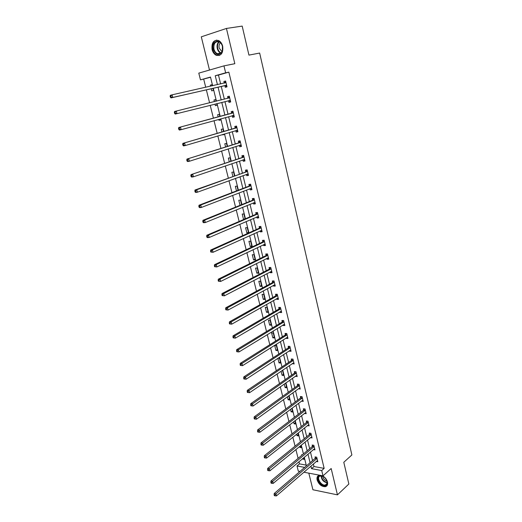 <?xml version="1.0" encoding="UTF-8"?>
<svg xmlns="http://www.w3.org/2000/svg" width="522" height="522" viewBox="0 0 522 522"><rect width="100%" height="100%" fill="white"/><g stroke="black" fill="none" stroke-linecap="round" stroke-linejoin="round"><path stroke-width="0.78" d="M212.095 49.57C212.859 52.402 214.261 54.314 216.31 55.312C221.204 56.122 223.331 53.1 222.692 46.256C221.948 43.456 220.571 41.545 218.561 40.514C213.576 39.665 211.417 42.687 212.095 49.57M319.588 475.203L319.34 475.242C317.35 475.79 316.619 477.369 317.128 479.966C318.831 484.468 321.572 486.706 325.343 486.693C327.268 486.126 327.979 484.56 327.483 482.002C326.655 479.17 324.925 477.075 322.302 475.718M210.542 77.269L200.474 79.866L198.791 73.132L223.964 65.87L225.641 72.826L215.247 75.736L217.433 84.642M308.822 473.154L312.913 489.76L337.447 494.856L348.859 484.018L343.796 462.277L351.88 454.956L259.649 53.055L248.942 55.11L242.182 26.1L226.437 28.442L201.296 36.827L209.485 70.046M299.922 471.457L298.303 471.151L297.011 465.976L304.665 467.392M298.943 461.742L299.478 463.888L297.011 465.976M203.704 79.174L205.72 87.272M206.353 89.836L209.59 102.827M210.209 105.307L213.407 118.161M214.033 120.686L217.191 133.351M217.824 135.916L220.93 148.392M221.582 151.002L224.643 163.288M225.302 165.937L228.316 178.041M228.982 180.736L231.951 192.657M232.636 195.391L235.559 207.13M236.244 209.903L239.128 221.472M239.826 224.284L242.665 235.676M243.369 238.528L246.169 249.751M246.886 252.641L249.64 263.695M250.364 266.618L253.079 277.508M253.816 280.471L256.485 291.198M257.229 294.193L259.865 304.763M260.615 307.791L263.205 318.205M263.969 321.265L266.52 331.522M267.29 334.615L269.809 344.716M270.585 347.841L273.065 357.798M273.848 360.956L276.295 370.764M277.084 373.948L279.492 383.611M280.294 386.828L282.663 396.342M283.466 399.591L285.802 408.967M286.617 412.236L288.92 421.476M289.743 424.777L292.007 433.88M292.835 437.208L295.067 446.173M295.902 449.527L298.101 458.362M299.478 463.888L306.205 465.115M302.682 458.59L302.812 459.099L304.45 459.386L303.987 457.5M302.427 454.747L301.703 454.623L301.853 455.23M299.68 446.44L299.922 447.426L301.566 447.693L300.992 445.364M296.646 434.173L297.011 435.655L298.656 435.903L297.971 433.123M293.586 421.809L294.075 423.786L295.726 424.014L294.923 420.771M290.5 409.333L291.113 411.819L292.764 412.028L291.85 408.315M287.387 396.74L288.131 399.748L289.782 399.937L288.751 395.754M284.242 384.042L285.116 387.578L286.774 387.742L285.619 383.076M281.077 371.233L282.082 375.298L283.74 375.442L282.565 370.679L281.952 370.633M277.88 358.301L279.022 362.921L280.673 363.031L279.492 358.236L278.122 358.144M277.587 350.523L276.392 345.681L274.735 345.597L275.929 350.432L277.587 350.523M274.474 337.904L273.267 333.016L271.61 332.958L272.817 337.832L274.474 337.904M271.329 325.173L270.115 320.247L268.458 320.208L269.672 325.128L271.329 325.173M268.164 312.326L266.938 307.36L265.274 307.347L266.501 312.306L268.164 312.326M264.967 299.374L263.727 294.362L262.07 294.375L263.303 299.38L264.967 299.374M261.737 286.304L260.491 281.247L258.827 281.286L260.08 286.337L261.737 286.304M258.488 273.117L257.229 268.014L255.565 268.08L256.824 273.176L258.488 273.117M255.206 259.819L253.933 254.671L252.27 254.762L253.542 259.897L255.206 259.819M251.891 246.397L250.612 241.203L248.942 241.321L250.227 246.501L251.891 246.397M248.55 232.851L247.258 227.612L245.588 227.755L246.886 232.988L248.55 232.851M245.112 218.92L243.872 213.903L242.208 214.072L243.513 219.351L244.27 219.279M241.601 204.689L240.459 200.063L238.789 200.265L240.042 205.316M238.058 190.328L237.014 186.1L235.344 186.334L236.479 190.928M234.476 175.829L233.536 172.012L231.866 172.273L232.89 176.397M230.868 161.187L230.026 157.788L228.355 158.081L229.262 161.729M227.22 146.414L226.483 143.439L224.812 143.759L225.595 146.923M222.529 134.526L222.62 134.878L224.29 134.539L224.166 134.043M223.54 131.498L222.907 128.954L221.237 129.306L221.902 131.975M218.79 119.388L219.025 120.341L220.695 119.969L220.441 118.938M219.821 116.439L219.299 114.331L217.628 114.716L218.17 116.882M215.005 104.106L215.397 105.672L217.067 105.268L216.676 103.689M216.069 101.229L215.658 99.571L213.987 99.989L214.398 101.64M211.201 88.727L211.73 90.861L213.4 90.423L212.891 88.342M212.265 85.804L211.984 84.675L210.314 85.125L210.575 86.182M313.37 463.986L313.99 466.531L324.155 468.378L228.858 72.153L218.47 75.051L220.636 83.925M221.25 86.437L224.356 99.18M224.949 101.614L228.029 114.227M228.629 116.7L231.664 129.123M232.277 131.642L235.265 143.883M235.892 146.447L238.835 158.505M239.468 161.109L242.365 172.991M243.011 175.64L245.869 187.339M246.521 190.028L249.34 201.557M250.005 204.285L252.772 215.645M253.451 218.411L256.178 229.602M256.863 232.407L259.558 243.435M260.25 246.273L262.899 257.137M263.597 260.015L266.213 270.722M266.925 273.632L269.496 284.177M270.213 287.126L272.752 297.514M273.476 300.496L275.975 310.734M276.712 313.748L279.172 323.836M279.916 326.883L282.343 336.821M283.094 339.9L285.482 349.694M286.239 352.8L288.594 362.451M289.358 365.589L291.681 375.096M292.45 378.267L294.741 387.637M295.517 390.834L297.768 400.067M298.558 403.291L300.776 412.387M301.572 415.636L303.758 424.601M304.561 427.883L306.714 436.712M307.523 440.02L309.644 448.724M310.459 452.052L312.547 460.632M316.28 461.468L317.826 461.742L316.723 457.194L315.027 456.9L315.327 458.127M313.35 449.618L314.949 449.886L313.839 445.299L312.143 445.025L312.443 446.264M310.388 437.671L312.058 437.925L310.936 433.299L309.239 433.051L309.539 434.297M307.425 425.6L309.135 425.867L308.006 421.195L306.303 420.973L306.61 422.233M304.47 413.404L306.186 413.698L305.05 408.994L303.347 408.791L303.654 410.057M301.481 401.098L303.217 401.431L302.068 396.687L300.365 396.505L300.672 397.784M298.467 388.688L300.222 389.06L299.06 384.27L297.357 384.114L297.671 385.399M295.426 376.173L297.194 376.577L296.026 371.742L294.323 371.612L294.636 372.91M292.359 363.547L294.147 363.984L292.966 359.11L291.256 358.999L291.576 360.31M289.266 350.804L289.364 351.182L291.067 351.28L289.88 346.367L288.17 346.282L288.49 347.606M286.147 337.956L286.258 338.393L287.968 338.465L286.767 333.506L285.058 333.447L285.377 334.785M283.002 324.991L283.126 325.493L284.836 325.539L283.622 320.534L281.913 320.501L282.239 321.846M279.825 311.908L279.962 312.476L281.678 312.495L280.451 307.451L278.741 307.438L279.074 308.802M276.621 298.708L276.777 299.341L278.487 299.341L277.254 294.245L275.544 294.258L275.877 295.635M273.391 285.397L273.561 286.095L275.27 286.063L274.03 280.927L272.314 280.966L272.647 282.35M270.128 271.955L270.311 272.725L272.027 272.667L270.774 267.479L269.058 267.551L269.398 268.947M266.833 258.397L267.036 259.232L268.752 259.147L267.486 253.92L265.77 254.012L266.109 255.421M263.512 244.72L263.734 245.621L265.45 245.51L264.171 240.231L262.455 240.355L262.801 241.777M260.158 230.907L260.4 231.885L262.116 231.742L260.824 226.417L259.108 226.568L259.454 228.003M256.778 216.976L257.033 218.02L258.755 217.85L257.45 212.474L255.728 212.656L256.08 214.105M253.366 202.914L253.633 204.03L255.356 203.834L254.044 198.406L252.322 198.614L252.674 200.083M249.914 188.716L250.208 189.917L251.93 189.688L250.606 184.207L248.883 184.449L249.242 185.923M246.436 174.394L246.749 175.666L248.472 175.405L247.134 169.878L245.412 170.146L245.771 171.64M242.926 159.934L243.259 161.278L244.981 160.991L243.63 155.412L241.901 155.713L242.267 157.22M239.383 145.331L239.728 146.76L241.458 146.441L240.094 140.81L238.365 141.142L238.737 142.663M235.807 130.598L236.172 132.112L237.901 131.753L236.525 126.07L234.796 126.435L235.168 127.968M232.205 115.773L232.584 117.313L234.306 116.928L232.916 111.193L231.194 111.591L231.566 113.137M228.577 100.824L228.956 102.384L230.685 101.966L229.282 96.172L227.553 96.603L227.931 98.162M224.917 85.732L225.295 87.305L227.024 86.854L225.608 81.001L223.879 81.471L224.264 83.044M223.964 65.87L234.828 63.691L226.437 28.442M228.858 72.153L225.641 72.826M324.155 468.378L321.722 470.544L323.001 475.849L303.856 472.208M337.447 494.856L331.176 468.515L323.001 475.849M212.624 85.719L210.49 77.067L200.474 79.866M306.401 465.905L304.267 457.259M303.439 453.905L301.272 445.129M300.45 441.801L298.258 432.895M297.442 429.586L295.211 420.549M294.401 417.274L292.137 408.1M291.341 404.85L289.044 395.539M288.248 392.316L285.919 382.867M285.129 379.67L282.761 370.085M281.984 366.92L279.583 357.185M278.807 354.046L276.373 344.168M275.603 341.068L273.13 331.039M272.373 327.966L269.861 317.787M269.117 314.746L266.566 304.417M265.822 301.409L263.238 290.924M262.507 287.948L259.878 277.306M259.153 274.37L256.491 263.564M255.773 260.661L253.066 249.692M252.361 246.828L249.614 235.696M248.916 232.864L246.13 221.563M245.444 218.777L242.613 207.306M241.934 204.552L239.063 192.905M238.391 190.197L235.481 178.374M234.822 175.705L231.859 163.706M231.213 161.076L228.205 148.894M227.566 146.304L224.519 133.939M223.892 131.394L220.793 118.84M220.18 116.341L217.035 103.597M216.428 101.137L213.25 88.264M310.916 466.107L311.536 468.658L321.722 470.544M218.052 87.167L221.184 99.963M221.785 102.403L224.891 115.068M225.497 117.554L228.558 130.03M229.178 132.562L232.186 144.855M232.819 147.426L235.787 159.53M236.427 162.146L239.35 174.074M240.003 176.73L242.88 188.481M243.539 191.183L246.377 202.758M247.05 205.492L249.842 216.898M250.521 219.671L253.274 230.907M253.966 233.719L256.68 244.792M257.379 247.643L260.047 258.547M260.759 261.431L263.388 272.177M264.106 275.101L266.703 285.691M267.427 288.64L269.978 299.073M270.716 302.062L273.234 312.339M273.972 315.36L276.451 325.487M277.202 328.54L279.648 338.517M280.405 341.603L282.813 351.437M283.577 354.555L285.952 364.239M286.722 367.384L289.058 376.93M289.84 380.107L292.144 389.51M292.927 392.714L295.198 401.979M295.994 405.216L298.225 414.344M299.028 417.607L301.233 426.598M302.036 429.887L304.209 438.748M305.024 442.062L307.158 450.793M307.98 454.14L310.088 462.74M313.99 466.531L311.536 468.658M218.47 75.051L215.247 75.736M304.111 458.003L302.812 459.099M301.233 446.349L299.922 447.426M298.336 434.598L297.011 435.655M295.413 422.755L294.075 423.786M308.691 424.634L307.438 425.632M292.464 410.801L291.113 411.819M305.846 412.439L304.489 413.489M289.488 398.756L288.131 399.748M302.917 400.191L301.514 401.242M286.493 386.6L285.116 387.578M299.928 387.859L298.519 388.89M283.466 374.346L282.082 375.298M296.92 375.422L295.491 376.427M280.418 361.987L279.022 362.921M293.879 362.881L292.437 363.86M277.339 349.518L275.929 350.432M290.813 350.229L289.364 351.182M274.239 336.944L272.817 337.832M287.72 337.46L286.258 338.393M271.107 324.266L269.672 325.128M284.601 324.586L283.126 325.493M267.949 311.471L266.501 312.306M281.456 311.595L279.962 312.476M264.765 298.564L263.303 299.38M278.285 298.486L276.777 299.341M261.555 285.547L260.08 286.337M275.081 285.26L273.561 286.095M258.312 272.412L256.824 273.176M271.851 271.923L270.311 272.725M255.043 259.16L253.542 259.897M268.589 258.455L267.036 259.232M251.741 245.79L250.227 246.501M265.3 244.87L263.734 245.621M248.413 232.303L246.886 232.988M261.979 231.168L260.4 231.885M245.053 218.692L243.513 219.351M258.625 217.335L257.033 218.02M255.245 203.371L253.633 204.03M251.832 189.284L250.208 189.917M248.387 175.066L246.749 175.666M244.916 160.711L243.259 161.278M241.405 146.225L239.728 146.76M224.251 134.395L222.62 134.878M237.862 131.603L236.172 132.112M220.675 119.89L219.025 120.341M234.287 116.843L232.584 117.313M215.664 99.585L213.987 99.989M217.061 105.248L215.397 105.672M230.678 101.947L228.956 102.384M229.282 96.178L227.553 96.603M212.004 84.747L210.314 85.125M225.628 81.08L223.879 81.471M316.789 458.74L315.092 458.447L274.194 493.525L275.916 493.903L317.017 458.42M274.833 495.013L274.141 494.856L274.35 495.659L275.035 495.809L274.833 495.013L275.916 493.903L276.438 495.9L317.526 460.515M315.092 458.447L315.94 457.057M274.194 493.525L274.141 494.856M275.035 495.809L276.438 495.9M319.386 475.927C323.425 473.454 330.354 483.411 325.937 485.356C321.859 487.724 315.06 477.917 319.386 475.927M323.17 476.338L319.862 476.064C316.175 477.715 321.311 486.112 325.337 484.997L325.93 484.788C327.183 484.031 327.503 482.648 326.889 480.651M318.355 475.614C314.799 478.406 321.102 487.613 325.695 486.308L326.994 485.662M327.026 481.121C324.606 480.351 323.177 478.687 322.74 476.136M222.483 46.393L222.744 48.507L222.3 51.358C219.103 56.076 216.108 55.378 213.315 49.264C211.005 40.925 220.623 37.78 222.483 46.393M213.968 49.101C214.575 51.365 215.697 52.892 217.335 53.694C219.56 54.477 221.211 53.59 222.294 51.039L222.457 46.445C221.863 44.2 220.754 42.674 219.142 41.851C215.155 41.173 213.433 43.594 213.968 49.101M221.994 51.73L219.188 48.07C218.738 45.786 219.155 44.018 220.447 42.758M216.721 40.09C213.191 41.205 211.828 44.331 212.643 49.473C213.4 52.278 214.79 54.184 216.826 55.175L219.397 55.469M313.905 446.852L312.215 446.578L270.938 481.036L272.66 481.395L314.14 446.532M271.57 482.504L270.879 482.354L271.088 483.163L271.779 483.307L271.57 482.504L272.66 481.395L273.182 483.405L314.655 448.646M312.215 446.578L313.083 445.175M270.938 481.036L270.879 482.354M271.779 483.307L273.182 483.405M311.001 434.859L309.305 434.611L267.649 468.43L269.378 468.769L311.236 434.545M268.275 469.878L267.59 469.741L267.799 470.557L268.491 470.687L268.275 469.878L269.378 468.769L269.907 470.798L311.751 436.679M309.305 434.611L310.198 433.188M267.649 468.43L267.59 469.741M268.491 470.687L269.907 470.798M308.071 422.768L306.375 422.539L264.334 455.713L266.063 456.026L308.306 422.461M264.954 457.135L264.269 457.011L264.478 457.833L265.169 457.957L264.954 457.135L266.063 456.026L266.592 458.075L308.828 424.608M306.375 422.539L307.288 421.104M264.334 455.713L264.269 457.011M265.169 457.957L266.592 458.075M305.116 410.573L303.419 410.364L260.987 442.884L262.716 443.165L305.357 410.266M261.607 444.281L260.915 444.163L261.13 444.992L261.822 445.109L261.607 444.281L262.716 443.165L263.251 445.233L305.879 412.432M303.419 410.364L304.359 408.909M260.987 442.884L260.915 444.163M261.822 445.109L263.251 445.233M302.134 398.273L300.431 398.084L257.614 429.932L259.343 430.193L302.375 397.966M258.227 431.309L257.529 431.198L257.751 432.033L258.442 432.144L258.227 431.309L259.343 430.193L259.884 432.281L302.904 400.152M300.431 398.084L301.403 396.616M257.614 429.932L257.529 431.198M258.442 432.144L259.884 432.281M299.132 385.862L297.423 385.699L254.201 416.856L255.93 417.098L299.374 385.562M254.808 418.213L254.116 418.115L254.338 418.957L255.03 419.055L254.808 418.213L255.93 417.098L256.478 419.199L299.909 387.768M297.423 385.699L298.421 384.212M254.201 416.856L254.116 418.115M255.03 419.055L256.478 419.199M296.098 373.347L294.388 373.204L250.762 403.669L252.491 403.878L296.339 373.047M251.363 404.994L250.671 404.909L250.893 405.757L251.584 405.842L251.363 404.994L252.491 403.878L253.046 406.005L296.881 375.272M294.388 373.204L295.419 371.697M250.762 403.669L250.671 404.909M251.584 405.842L253.046 406.005M293.038 360.722L291.328 360.604L247.291 390.352L249.02 390.534L293.286 360.428M247.885 391.65L249.02 390.534L249.581 392.681L247.421 392.44L248.113 392.511L247.885 391.65L247.193 391.578L247.421 392.44M293.827 362.673L249.581 392.681L248.113 392.511M291.328 360.604L292.392 359.071M247.291 390.352L247.193 391.578M289.951 347.985L288.242 347.893L243.787 376.91L245.516 377.067L290.199 347.691M244.381 378.189L245.516 377.067L246.084 379.233L243.911 378.992L244.603 379.057L244.381 378.189L243.683 378.124L243.911 378.992M290.747 349.955L246.084 379.233L244.603 379.057M288.242 347.893L289.338 346.34M243.787 376.91L243.683 378.124M287.022 334.948L285.312 334.883L286.846 335.131L285.129 335.065L240.25 363.345L241.98 363.475L287.087 334.85M240.838 364.597L241.98 363.475L242.554 365.661L240.368 365.42L241.06 365.472L240.838 364.597L240.14 364.545L240.368 365.42M287.642 337.134L242.554 365.661L241.06 365.472M285.312 334.883L286.258 333.493M240.25 363.345L240.14 364.545M281.984 322.126L283.714 322.159L281.984 322.126L236.675 349.649L238.41 349.753L283.948 321.891M237.256 350.875L238.41 349.753L238.985 351.958L236.792 351.717L237.49 351.756L237.256 350.875L236.564 350.83L236.792 351.717M284.51 324.195L238.985 351.958L237.49 351.756M282.004 322.12L283.152 320.528M236.675 349.649L236.564 350.83M280.529 309.089L278.813 309.076L233.073 335.822L234.809 335.894L280.784 308.815M233.647 337.023L234.809 335.894L235.389 338.125L233.184 337.884L233.882 337.91L233.647 337.023L232.956 336.99L233.184 337.884M281.345 311.138L235.389 338.125L233.882 337.91M278.813 309.076L280.027 307.445M233.073 335.822L232.956 336.99M277.332 295.896L275.616 295.909L229.432 321.865L231.168 321.911L277.587 295.622M230 323.033L231.168 321.911L231.755 324.162L229.543 323.921L230.235 323.934L230 323.033L229.308 323.02L229.543 323.921M278.154 297.964L231.755 324.162L230.235 323.934M275.616 295.909L276.869 294.251M278.18 298.055L277.808 298.036M229.432 321.865L229.308 323.02M274.102 282.578L272.386 282.617L225.758 307.778L227.494 307.791L274.363 282.311M226.32 308.92L227.494 307.791L228.088 310.061L225.863 309.82L226.561 309.827L226.32 308.92L225.628 308.913L225.863 309.82M274.937 284.679L228.088 310.061L226.561 309.827M272.386 282.617L273.691 280.934M274.977 284.823L274.494 284.797M225.758 307.778L225.628 308.913M270.846 269.15L269.13 269.215L222.052 293.553L223.788 293.534L271.114 268.882M222.607 294.662L223.788 293.534L224.382 295.83L222.15 295.582L222.842 295.582L222.607 294.662L221.909 294.669L222.15 295.582M271.688 271.27L224.382 295.83L222.842 295.582M269.13 269.215L270.487 267.492M271.74 271.479L271.14 271.427M222.052 293.553L221.909 294.669M267.564 255.591L265.842 255.682L218.3 279.185L220.043 279.139L267.832 255.33M218.855 280.268L220.043 279.139L220.643 281.456L218.398 281.214L219.096 281.195L218.855 280.268L218.157 280.288L218.398 281.214M268.412 257.738L220.643 281.456L219.096 281.195M265.842 255.682L267.251 253.933M268.478 258.012L267.76 257.94M218.3 279.185L218.157 280.288M264.249 241.914L262.527 242.032L214.522 264.68L216.258 264.602L264.517 241.653M215.064 265.731L216.258 264.602L216.865 266.944L214.614 266.696L215.312 266.67L215.064 265.731L214.372 265.763L214.614 266.696M265.104 244.087L216.865 266.944L215.312 266.67M262.527 242.032L263.995 240.244M265.189 244.427L264.347 244.322M214.522 264.68L214.372 265.763M260.902 228.107L259.18 228.258L210.705 250.038L212.441 249.927L261.176 227.853M211.24 251.056L212.441 249.927L213.054 252.289L210.79 252.048L211.488 252.002L211.24 251.056L210.542 251.102L210.79 252.048M261.77 230.306L213.054 252.289L211.488 252.002M259.18 228.258L260.713 226.424M261.868 230.711L260.902 230.574M210.705 250.038L210.542 251.102M257.529 214.177L255.806 214.353L206.849 235.246L208.585 235.102L257.803 213.929M207.378 236.238L208.585 235.102L209.205 237.49L207.469 237.627L206.927 237.249L207.625 237.19L207.378 236.238L206.679 236.29L206.927 237.249M258.403 216.402L209.205 237.49L207.625 237.19M255.806 214.353L257.405 212.48M258.514 216.871L257.424 216.695M206.849 235.246L206.679 236.29M254.123 200.115L252.4 200.324L202.954 220.31L204.689 220.134L254.397 199.874M203.476 221.269L204.689 220.134L205.316 222.542L203.58 222.718L203.032 222.3L203.724 222.228L203.476 221.269L202.777 221.335L203.032 222.3M255.004 202.373L205.316 222.542L203.724 222.228M252.4 200.324L254.051 198.432M255.134 202.908L253.914 202.686M202.954 220.31L202.777 221.335M250.684 185.923L248.961 186.165L199.019 205.224L200.755 205.015L250.965 185.688M199.535 206.151L200.755 205.015L201.388 207.449L199.652 207.652L199.091 207.208L199.789 207.123L199.535 206.151L198.836 206.236L199.091 207.208M251.571 188.207L201.388 207.449L199.789 207.123M248.961 186.165L250.625 184.299M251.721 188.814L250.364 188.546M199.019 205.224L198.836 206.236M247.213 171.601L195.045 189.995L196.787 189.747L247.493 171.373M195.554 190.882L196.787 189.747L197.42 192.207L195.685 192.442L195.117 191.965L195.809 191.868L195.554 190.882L194.856 190.98L195.117 191.965M248.113 173.917L197.42 192.207L195.809 191.868M245.49 171.868L247.167 170.035M248.276 174.596L246.789 174.263M195.045 189.995L194.856 190.98M243.709 157.148L191.032 174.609L243.996 156.92M191.535 175.464L192.775 174.322L193.421 176.808L191.678 177.082L191.098 176.567L191.796 176.456L191.535 175.464L190.837 175.575L191.098 176.567M244.616 159.491L193.421 176.808L191.796 176.456M241.986 157.448L243.683 155.634M244.798 160.234L243.174 159.849M191.032 174.609L190.837 175.575M240.172 142.552L186.98 159.066L240.459 142.33M187.476 159.882L188.716 158.747L189.369 161.252L187.633 161.566L187.039 161.011L187.737 160.887L187.476 159.882L186.778 160.013L187.039 161.011M241.092 144.927L189.369 161.252L187.737 160.887M238.45 142.884L240.166 141.103M241.288 145.749L239.526 145.292M186.98 159.066L186.778 160.013M236.603 127.825L182.889 143.367L236.897 127.603M183.372 144.15L184.625 143.008L185.284 145.54L183.548 145.892L182.941 145.305L183.633 145.162L183.372 144.15L182.674 144.287L182.941 145.305M237.53 130.226L185.284 145.54L183.633 145.162M234.874 128.184L236.61 126.428M237.745 131.12L235.84 130.591M182.889 143.367L182.674 144.287M233.001 112.954L178.752 127.505L233.295 112.739M179.229 128.255L180.488 127.114L181.154 129.671L179.418 130.056L178.798 129.43L179.496 129.28L179.229 128.255L178.531 128.412L178.798 129.43M233.934 115.382L181.154 129.671L179.496 129.28M231.272 113.346L233.021 111.623M234.169 116.354L232.12 115.747M178.752 127.505L178.531 128.412M174.348 112.367L174.616 113.398L175.314 113.228L175.04 112.197L174.348 112.367L174.576 111.486L229.66 97.731M175.04 112.197L176.312 111.055L176.984 113.639L175.248 114.064L174.616 113.398M230.306 100.4L176.984 113.639L175.314 113.228M227.664 98.364L229.399 96.674M230.561 101.451L228.31 100.766M170.12 96.159L170.394 97.203L171.085 97.014L170.811 95.97L170.12 96.159L170.355 95.298L172.09 94.828L225.987 82.587M170.811 95.97L172.09 94.828L172.769 97.438L171.033 97.901L224.551 85.68L226.913 86.404M226.639 85.275L172.769 97.438L171.085 97.014M225.909 82.665L224.179 83.122L225.745 81.582M170.394 97.203L171.033 97.901M316.958 458.525L315.262 458.238M327.177 482.83C323.451 482.002 321.428 479.653 321.102 475.777M321.461 475.796C321.833 479.405 323.751 481.623 327.203 482.465M220.878 53.198L220.63 53.1C218.999 52.298 217.876 50.778 217.276 48.526C216.695 45.603 217.23 43.346 218.894 41.747M219.253 41.904C217.674 43.456 217.165 45.629 217.726 48.429C218.346 50.712 219.488 52.213 221.165 52.931M314.081 446.643L312.384 446.369M311.177 434.65L309.481 434.402M308.248 422.566L306.544 422.337M305.292 410.37L303.595 410.161M302.316 398.071L300.613 397.888M299.308 385.667L297.605 385.504M296.274 373.152L294.571 373.015M293.22 360.526L291.511 360.415M290.134 347.796L288.425 347.704M283.883 321.989L282.174 321.943M280.719 308.913L279.002 308.893M277.521 295.72L275.805 295.733M274.298 282.409L272.582 282.448M271.042 268.974L269.326 269.039M267.76 255.421L266.044 255.512M264.445 241.745L262.729 241.869M261.104 227.944L259.382 228.094M257.731 214.02L256.008 214.196M254.325 199.965L252.602 200.167M250.886 185.773L249.164 186.015M248.009 173.891L247.669 173.943M247.421 171.457L245.692 171.725M244.511 159.464L244.087 159.536M243.918 157.005L242.195 157.305M240.988 144.901L240.427 145.005M240.388 142.415L238.658 142.747M237.425 130.193L236.603 130.363M236.818 127.688L235.089 128.053M233.83 115.355L232.29 115.701M233.217 112.824L231.487 113.215M230.202 100.368L228.473 100.792M229.582 97.816L227.853 98.24M226.535 85.243L224.806 85.699M226.28 85.223L224.551 85.68M325.343 486.693L325.78 486.289M327.046 483.431L325.337 484.997M217.335 53.694L220.891 53.185M280.562 309.07L278.846 309.057M277.378 295.863L275.662 295.876M274.167 282.539L272.451 282.578M270.925 269.098L269.208 269.163M267.655 255.532L265.933 255.623M264.354 241.843L262.631 241.967M261.02 228.029L259.303 228.179M257.659 214.092L255.937 214.268M254.266 200.024L252.544 200.226M250.841 185.825L249.118 186.06M247.389 171.49L245.66 171.758M243.898 157.024L242.169 157.324M240.374 142.428L238.645 142.754"/></g></svg>
